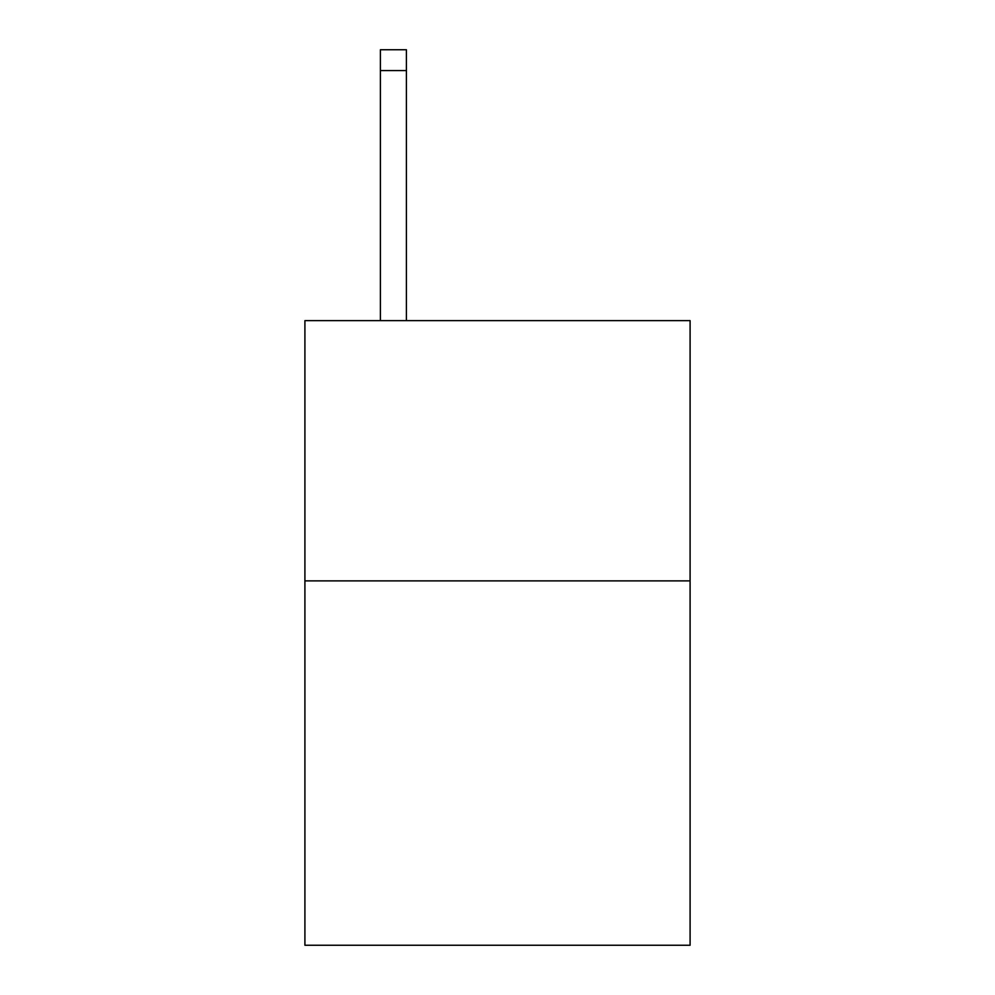 <?xml version="1.0" encoding="UTF-8"?>
<svg xmlns="http://www.w3.org/2000/svg" width="995" height="995" viewBox="0 0 995 995"><rect width="100%" height="100%" fill="white"/><g stroke="black" fill="none" stroke-linecap="round" stroke-linejoin="round"><path stroke-width="1.49" d="M690.095 580.881L690.095 945.25L304.905 945.25L304.905 320.626L690.095 320.626L690.095 580.881L304.905 580.881M406.408 320.626L406.408 70.57L380.388 70.57L380.388 49.75L406.408 49.75L406.408 70.57M380.388 320.626L380.388 70.57"/></g></svg>
